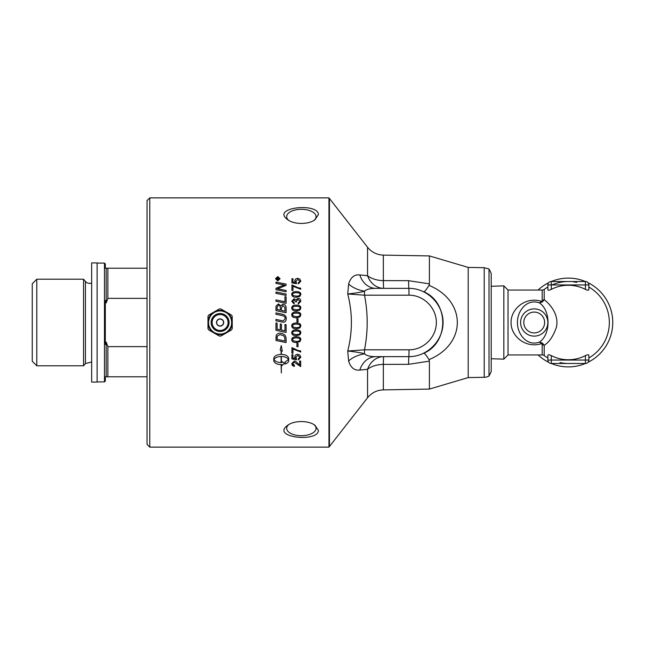 <?xml version="1.0" encoding="UTF-8"?>
<svg xmlns="http://www.w3.org/2000/svg" width="645" height="645" viewBox="0 0 645 645"><rect width="100%" height="100%" fill="white"/><g stroke="black" fill="none" stroke-linecap="round" stroke-linejoin="round"><path stroke-width="0.97" d="M149.769 322.5L149.769 197.878L328.958 197.878L328.958 447.122L149.769 447.122L149.769 322.5M318.436 430.425C318.074 442.68 270.303 437.495 287.743 425.281C294.08 420.33 308.649 420.33 314.986 425.281L318.436 430.425M298.022 343.406L298.022 346.712L296.926 346.712L296.926 343.406L298.022 343.406M300.836 357.217L298.361 359.95A125.477 3.072 -94.5 0 1 298.264 358.862L299.941 357.225L297.772 355.411L295.749 357.233L296.619 358.789L296.482 359.765A3634.623 1056.276 -168.8 0 1 291.919 358.942L291.919 354.702L292.959 354.702L292.959 358.104L295.346 358.564L294.789 356.959C294.902 355.322 295.861 354.436 297.668 354.29L299.764 354.976L300.836 357.217L298.361 359.926A125.396 3.072 -94.5 0 1 298.264 358.862M285.138 364.038L285.138 361.966L288.476 359.523C287.347 357.628 284.969 356.612 281.349 356.459L281.349 362.563A13.005 12.311 180 0 0 281.978 362.546L281.978 361.571L284.655 363.151L281.978 365.578L281.978 364.61A13.005 12.239 0 0 1 281.349 364.627L281.349 372.995L281.123 364.627C276.641 364.369 274.181 363.014 273.754 360.563L273.754 358.475C274.181 356.008 276.641 354.629 281.123 354.347L281.123 350.678L280.172 350.259L281.236 345.607L282.3 351.194L281.349 350.775L281.349 354.347C285.84 354.629 288.291 356.008 288.718 358.475L288.718 360.563C288.637 362.071 287.444 363.224 285.138 364.038C287.444 363.2 288.637 362.038 288.718 360.539M299.635 365.183L299.635 361.071L300.691 361.071L300.691 366.61L294.209 362.151L292.669 363.732L294.451 365.36A125.928 4.467 95.5 0 1 294.338 366.416L291.766 363.707L294.233 361.079C295.079 360.869 296.313 361.7 297.934 363.562L299.635 365.183M292.967 349.01L292.967 353.242L291.919 353.242L291.919 347.639L298.24 350.541L300.691 350.945L300.691 352.041L292.967 349.01L300.691 352.025M300.836 339.641L299.925 341.64L296.305 342.519C293.273 342.519 291.766 341.568 291.766 339.657C291.709 337.77 293.217 336.819 296.305 336.787C299.32 336.787 300.828 337.738 300.836 339.657L299.925 341.648L296.305 342.503C293.273 342.503 291.766 341.552 291.766 339.641M300.836 332.788L299.925 334.795L296.305 335.682C293.273 335.682 291.766 334.723 291.766 332.796C291.709 330.901 293.217 329.942 296.305 329.909C299.32 329.909 300.828 330.869 300.836 332.796L299.925 334.803L296.305 335.674C293.273 335.674 291.766 334.715 291.766 332.788M299.925 327.926L296.305 328.805C293.273 328.805 291.766 327.837 291.766 325.902C291.709 324.008 293.217 323.048 296.305 323.016C299.32 323.016 300.828 323.975 300.836 325.902L299.925 327.926L296.305 328.797C293.273 328.797 291.766 327.829 291.766 325.902L291.766 325.902M286.106 338.972L286.106 342.592A2981.98 446.098 -168.1 0 1 275.955 340.495L276.116 335.787C276.632 334.086 277.963 333.223 280.099 333.191C283.486 333.562 285.429 334.94 285.945 337.311L286.106 338.972M286.106 324.669L286.106 332.441A2981.98 208.013 -168.2 0 1 275.955 330.321L275.955 322.952L277.108 323.193L277.108 329.208A2943.296 162.774 11.9 0 0 280.269 329.877L280.269 323.975L281.43 324.217L281.43 330.111A2995.92 187.84 11.8 0 0 284.953 330.845L284.953 324.427L286.106 324.669M318.436 214.575L314.986 219.719C308.649 224.67 294.08 224.67 287.743 219.719C270.303 207.505 318.074 202.32 318.436 214.575M286.106 290.484L286.106 291.766A2981.98 743.975 -167.8 0 0 275.955 289.71L275.955 288.323A771.194 198.192 -24.6 0 1 279.761 286.719L284.566 284.993L281.913 284.542A3010.892 911.869 -167.7 0 0 275.955 283.365L275.955 282.107A3024.155 936.056 12.3 0 1 286.106 284.106L286.106 285.404A832.703 221.316 156.3 0 0 280.244 287.759L277.318 288.815L279.914 289.242A3019.027 774.177 12.1 0 1 286.106 290.484A3020.93 774.685 12.1 0 0 279.914 289.266L279.914 289.242M286.106 296.869L286.106 303.344A2981.98 473.172 -168.1 0 0 275.955 301.255L275.955 299.917A2979.215 506.736 12 0 1 284.953 301.771L284.953 296.636L286.106 296.869M281.494 321.936A3002.346 26.856 -168.2 0 0 275.955 320.783L275.955 319.42A2993.074 57.066 11.8 0 1 282.196 320.726L283.349 320.879L285.155 318.622C285.34 316.993 284.139 315.929 281.543 315.421A2973.781 178.875 -168.2 0 0 275.955 314.26L275.955 312.898A2975.151 209.819 11.8 0 1 281.913 314.139C284.776 314.639 286.227 316.106 286.275 318.549C286.154 320.96 285.171 322.186 283.332 322.226L281.494 321.936M300.836 281.204L298.361 283.913A125.477 3.249 -94.5 0 0 298.264 282.824L299.941 281.212L297.772 279.438L295.749 281.228L296.619 282.752L296.482 283.727A3634.623 1123.01 -168.8 0 0 291.919 282.913L291.919 278.745L292.959 278.745L292.959 282.083L295.346 282.534L294.789 280.946C294.902 279.35 295.861 278.487 297.668 278.358L299.764 279.011L300.836 281.204L299.764 279.011M300.836 301.247L298.329 304.029A126.742 2.499 -97.3 0 0 298.192 302.957L299.933 301.239L298.079 299.441L296.353 301.15L296.474 301.908L295.523 301.796L294.047 299.828L292.661 301.263L294.265 302.852A128.669 3.499 100.1 0 0 294.072 303.924L291.766 301.288L294.072 298.724L295.87 299.933L298.063 298.304C299.756 298.433 300.683 299.417 300.836 301.247C300.683 299.433 299.756 298.45 298.063 298.321L295.87 299.933M299.925 310.011L296.305 310.89C293.273 310.89 291.766 309.923 291.766 308.004C291.709 306.125 293.217 305.166 296.305 305.141C299.32 305.133 300.828 306.093 300.836 308.004L299.925 310.011M299.925 316.897L296.305 317.775C293.273 317.775 291.766 316.808 291.766 314.881C291.709 312.986 293.217 312.027 296.305 311.995C299.32 311.995 300.828 312.954 300.836 314.881L299.925 316.897M298.022 318.67L298.022 322.032L296.926 322.032L296.926 318.67L298.022 318.67L296.926 318.678M299.925 296.386L296.305 297.248C293.273 297.24 291.766 296.297 291.766 294.418C291.709 292.572 293.217 291.629 296.305 291.605C299.32 291.605 300.828 292.54 300.836 294.418L299.925 296.386M292.967 286.275L292.967 290.46L291.919 290.46L291.919 284.937L298.24 287.775L300.691 288.178L300.691 289.258L292.967 286.275M286.106 307.738L286.106 312.744A2981.98 253.235 -168.2 0 0 275.955 310.632L276.02 306.101L278.366 303.932L280.817 305.794L282.897 304.166C284.856 304.375 285.928 305.561 286.106 307.738C285.928 305.577 284.856 304.384 282.897 304.174L280.817 305.811L278.366 303.932M286.106 294.064L286.106 295.386A2981.98 659.335 -167.9 0 0 275.955 293.322L275.955 292.008A2981.98 690.206 12.1 0 1 286.106 294.064A2983.851 690.658 12.1 0 0 275.955 292.024M277.785 280.865L275.496 278.713L277.785 276.576L280.075 278.713L277.785 280.865M276.923 279.285L277.664 279.309L277.286 278.261L276.923 279.285L277.664 279.285M278.003 279.285L279.051 279.656L276.592 279.656L277.253 277.906L277.947 278.567L279.051 277.745L278.003 279.059L279.051 279.656M278.076 278.366L279.051 277.721L279.051 278.172M276.592 279.656L277.253 277.874L277.947 278.535M279.696 278.713L277.785 280.535L275.875 278.713L277.785 280.502L279.696 278.713L277.785 276.931L275.875 278.713M275.496 278.745L277.785 276.608L280.075 278.745M277.108 309.536L277.108 309.527A2921.253 289.944 12 0 1 280.293 310.205L280.293 308.036C280.285 306.069 279.664 305.117 278.447 305.19L277.108 307.27L277.108 309.527A2919.423 289.75 12 0 1 280.293 310.197M281.446 310.439L281.446 310.43A3020.769 277.826 11.8 0 1 284.953 311.164L284.897 307.496L282.905 305.536L281.446 307.746L281.446 310.43A3018.874 277.64 11.8 0 1 284.953 311.156M275.955 307.423L276.02 306.117L278.366 303.948M286.106 332.433A2983.851 208.15 -168.2 0 1 275.955 330.321M277.108 339.391A2975.643 413.824 11.9 0 0 284.953 341.02L284.751 337.496L283.558 335.714L280.043 334.561L277.269 336.077L277.108 337.601L277.108 339.383L277.269 336.093L280.043 334.57L283.558 335.722L284.751 337.504L284.953 341.02M286.106 342.576A2983.851 446.396 -168.1 0 1 275.955 340.487M291.919 284.961L298.24 287.799L300.691 288.202M292.669 294.426L293.306 295.595L296.305 296.168C298.982 296.079 300.191 295.499 299.941 294.434L299.941 294.418C300.191 293.354 298.974 292.782 296.305 292.693C293.628 292.782 292.419 293.354 292.669 294.426L293.306 295.612L296.305 296.144C298.982 296.055 300.191 295.483 299.941 294.418M291.766 294.434C291.709 292.588 293.217 291.653 296.305 291.629C299.32 291.621 300.828 292.556 300.836 294.434M293.306 327.12L296.305 327.676C298.982 327.587 300.191 326.999 299.941 325.902C300.191 324.822 298.974 324.233 296.305 324.137C293.628 324.225 292.419 324.822 292.669 325.918L293.306 327.12M299.941 325.902C300.191 324.822 298.974 324.233 296.305 324.137C293.628 324.225 292.419 324.822 292.669 325.918M300.836 325.902L299.925 327.918M293.306 334.005L296.305 334.561C298.982 334.473 300.191 333.884 299.941 332.796L299.941 332.796C300.191 331.707 298.974 331.119 296.305 331.03C293.628 331.119 292.419 331.707 292.669 332.804L293.306 334.005M299.941 332.796C300.191 331.715 298.974 331.127 296.305 331.03C293.628 331.119 292.419 331.715 292.669 332.812M293.306 340.85L296.305 341.407C298.982 341.318 300.191 340.737 299.941 339.657C300.191 338.577 298.974 337.996 296.305 337.899C293.628 337.98 292.419 338.569 292.669 339.657L293.306 340.85M292.669 339.665C292.419 338.577 293.628 337.988 296.305 337.899L296.305 337.899C298.974 337.98 300.191 338.569 299.941 339.641L299.941 339.657M292.967 353.226L291.919 353.226M294.451 365.36A125.848 4.467 95.5 0 1 294.338 366.384L292.419 365.57L291.766 363.691M300.691 366.578L294.209 362.119L292.669 363.732M281.123 356.435L281.123 356.459C277.503 356.588 275.133 357.612 274.004 359.499L274.004 359.523C275.133 361.41 277.503 362.417 281.123 362.563L281.123 356.459C277.503 356.612 275.133 357.636 274.004 359.523M280.18 350.243L281.123 350.678M273.754 360.539C274.181 362.982 276.641 364.336 281.123 364.602L281.123 364.627M281.978 364.61L281.978 364.578A13.013 12.247 180 0 1 281.349 364.602L281.349 364.627M281.978 365.554L284.655 363.127M281.349 356.435L281.349 356.459C284.969 356.588 287.347 357.604 288.476 359.499L288.476 359.523M281.349 350.759L282.292 351.17M295.346 358.564L294.789 356.935M296.611 358.789L296.482 359.741A3636.945 1056.978 -168.8 0 1 291.919 358.918M299.941 357.201L297.772 355.387L295.749 357.233M298.022 346.696L296.926 346.696M292.669 314.889L293.306 316.09L296.305 316.655C298.982 316.566 300.191 315.977 299.941 314.881L299.941 314.881C300.191 313.793 298.974 313.204 296.305 313.115C293.628 313.204 292.419 313.793 292.669 314.889L293.306 316.09L296.305 316.655C298.982 316.558 300.191 315.969 299.941 314.881M291.766 314.881C291.709 312.994 293.217 312.035 296.305 312.003C299.32 312.003 300.828 312.962 300.836 314.881M293.306 309.221L296.305 309.777C298.982 309.689 300.191 309.1 299.941 308.02L299.941 308.004C300.191 306.931 298.974 306.343 296.305 306.254C293.628 306.343 292.419 306.931 292.669 308.02L293.306 309.221L296.305 309.769C298.982 309.681 300.191 309.092 299.941 308.004M292.669 308.02L293.306 309.213M291.766 308.02C291.709 306.133 293.217 305.182 296.305 305.15C299.32 305.15 300.828 306.101 300.836 308.02M291.766 301.296L294.072 298.74L295.87 299.949M292.661 301.263L294.265 302.86M296.353 301.15L296.474 301.916M298.192 302.965L299.933 301.239M294.789 280.978C294.902 279.382 295.861 278.519 297.668 278.382L299.764 279.043M292.959 282.083L295.346 282.534M291.919 278.777L292.959 278.777M295.749 281.228L296.619 282.784M298.264 282.857L299.941 281.212M275.955 312.906A2977.022 209.956 11.8 0 1 281.913 314.147C284.776 314.639 286.227 316.106 286.275 318.549L286.275 318.549M285.155 318.622L283.349 320.879L282.196 320.726A2994.953 57.107 11.8 0 0 275.955 319.428M284.953 296.652L286.106 296.885M275.955 299.933A2981.085 507.067 12 0 1 284.953 301.787L284.953 301.771M277.318 288.815L279.914 289.266M275.955 282.139A3026.05 936.669 12.3 0 1 286.106 284.131M275.955 288.347A771.557 198.305 -24.6 0 1 279.761 286.743L284.566 284.993M220.106 319.073A3.427 3.427 0 0 1 223.525 322.5A3.427 3.427 0 0 1 220.106 325.927A3.427 3.427 0 0 1 216.68 322.5A3.427 3.427 0 0 1 220.106 319.073M223.525 322.5A3.427 3.427 0 0 1 220.106 325.927M231.49 315.074L232.224 316.356L232.224 321.992A12.134 12.134 0 0 0 226.605 312.261L231.49 315.074M225.726 311.745A12.134 12.134 0 0 0 214.487 311.745L219.364 308.931L220.848 308.931L227.153 312.575M225.178 311.438L225.742 311.761M207.98 316.356L208.722 315.074L213.6 312.261A12.134 12.134 0 0 0 207.98 321.992L207.98 316.356M207.98 322.008L207.98 321.363M207.98 323.637L207.98 322.992M207.98 328.644L207.98 323.008A12.134 12.134 0 0 0 213.6 332.739L208.722 329.926L207.98 328.644M207.98 321.992L207.98 323.008M220.848 336.069L219.364 336.069L214.487 333.255A12.134 12.134 0 0 0 225.726 333.255L220.848 336.069M225.742 333.239L225.178 333.562M227.153 332.425L226.589 332.747A12.134 12.134 0 0 0 232.224 323.008L232.224 328.644L231.49 329.926L225.726 333.255M232.224 321.363L232.224 322.008M232.224 322.992L232.224 323.637M215.027 333.562L214.471 333.239M214.487 333.255L213.06 332.425M213.06 312.575L214.487 311.745M214.471 311.761L215.027 311.438M232.224 323.008L232.224 321.992M491.2 371.649L491.2 273.351L489.015 268.989L489.015 376.011L491.2 371.649M149.769 197.878L147.036 200.611L147.036 444.389L149.769 447.122M314.075 424.676A14.682 7.337 0 0 1 316.05 428.353A14.682 7.337 0 0 1 301.368 435.697A14.682 7.337 0 0 1 286.686 428.353A14.682 7.337 0 0 1 288.662 424.676M288.662 220.324A14.682 7.337 180 0 1 286.686 216.647A14.682 7.337 180 0 1 301.368 209.303A14.682 7.337 180 0 1 316.05 216.647A14.682 7.337 180 0 1 314.075 220.324M429.014 285.348C426.248 289.839 424.475 291.959 423.684 291.717C449.105 302.336 449.105 342.664 423.684 353.283C424.475 353.041 426.248 355.161 429.014 359.652L429.401 359.475C466.625 343.769 466.625 301.223 429.401 285.525L429.401 283.881L408.559 280.672A20.487 0.46 -90 0 0 408.914 288.355L409.035 295.184L364.514 295.184C368.069 313.397 368.069 331.603 364.514 349.816L364.49 353.839C366.578 355.734 370.407 356.669 375.971 356.645A20.487 17.189 -90 0 0 359.821 370.077L367.553 369.287A20.487 17.471 90 0 1 383.694 356.645A20.487 0.46 -90 0 0 383.34 364.393L408.559 364.328A20.487 0.46 90 0 1 408.914 356.645L409.035 349.816L364.514 349.816L347.728 351.009L348.631 361.031A20.487 11.924 167.3 0 1 364.49 353.839C362.401 352.992 356.814 352.041 347.728 351.009C352.605 332.006 352.605 313.002 347.728 293.991L364.514 295.184L364.49 291.161A20.487 11.924 12.7 0 1 348.631 283.969L347.728 293.991C356.814 292.959 362.401 292.008 364.49 291.161C366.594 289.266 370.423 288.331 375.971 288.355A20.487 17.189 -90 0 1 359.821 274.923C354.395 274.319 350.662 277.342 348.631 283.969M408.559 280.672L383.34 280.607A20.487 0.46 -90 0 0 383.694 288.355A20.487 17.471 90 0 1 367.553 275.713L359.821 274.923M408.559 364.328L429.401 361.119L429.014 359.652M348.631 361.031C350.646 367.65 354.379 370.665 359.821 370.077M489.015 268.989L484.21 267.699L468.206 267.417L429.401 255.92L429.401 283.881M429.401 361.119L429.401 389.08L383.34 389.886L383.34 364.393A20.487 12.739 180 0 0 367.553 369.287L367.553 397.755C371.625 392.757 376.89 390.128 383.34 389.886M468.206 267.417L468.206 377.583L429.401 389.08M375.971 356.645L408.914 356.645C427.184 356.782 443.196 340.77 443.059 322.5C443.196 304.23 427.184 288.218 408.914 288.355L375.971 288.355M489.015 376.011A10.239 10.239 0 0 1 484.21 377.301L468.206 377.583M544.178 355.572A3.41 3.41 0 0 1 544.211 355.589A40.974 40.974 0 0 0 547.879 357.983A40.974 40.974 0 0 1 544.211 355.589L544.211 345.333L542.501 343.124L539.446 342.092C526.667 346.808 517.105 333.554 517.459 322.5C517.105 311.438 526.675 298.183 539.446 302.908C550.87 310.471 550.87 334.529 539.446 342.092L541.655 343.616L542.195 344.882L542.195 354.935A3.41 3.41 0 0 1 544.178 355.572L544.009 355.443M585.434 363.474A44.384 44.384 0 0 1 551.29 363.474L585.434 363.474L551.29 363.474A3.41 3.41 0 0 1 547.879 360.055A3.41 3.41 0 0 0 551.29 363.474L551.29 360.055L547.879 360.055L547.879 355.25C548.121 354.5 549.258 354.621 551.29 355.605A37.249 37.249 0 0 0 585.434 355.605C587.466 354.621 588.611 354.5 588.853 355.25L588.853 360.055L585.434 360.055L585.434 363.474A3.41 3.41 0 0 0 588.853 360.055M568.326 363.474L568.366 363.474A40.974 40.974 0 0 1 559.997 362.611M551.991 284.945A40.974 40.974 0 0 1 568.366 281.526L585.434 281.526L585.434 284.945L588.853 284.945A3.41 3.41 0 0 0 585.434 281.526L551.29 281.526A3.41 3.41 0 0 0 547.879 284.945A3.41 3.41 0 0 1 551.29 281.526L551.991 281.526M588.853 284.945L588.853 289.75C588.611 290.5 587.466 290.379 585.434 289.395A37.249 37.249 0 0 0 551.29 289.395C549.258 290.379 548.121 290.5 547.879 289.75L547.879 284.945L551.29 284.945L551.29 281.526A44.384 44.384 0 0 1 585.434 281.526M542.195 354.935L508.034 354.935L508.034 290.065L542.195 290.065A3.41 3.41 0 0 0 544.162 289.436A3.41 3.41 0 0 0 544.211 289.411L544.146 289.452M542.195 290.065L542.195 300.119A3.41 2.354 180 0 0 544.211 299.667L544.211 289.411A40.974 40.974 0 0 1 547.879 287.017M542.195 300.119L541.655 301.384A3.41 1.58 -127.5 0 0 542.493 301.876L544.211 299.667C549.419 303.714 559.223 314.083 556.458 327.063C553.402 335.997 549.322 342.092 544.211 345.333A3.41 2.354 -0 0 0 542.195 344.882M542.501 343.124A3.41 1.58 -52.5 0 0 541.655 343.616C525.215 348.856 510.759 335.755 511.058 322.5C510.767 309.245 525.215 296.144 541.655 301.384L539.446 302.908L542.501 301.876M588.853 357.983A40.974 40.974 0 0 0 588.853 287.017M573.405 281.841A40.974 40.974 0 0 1 576.727 282.389M538.067 290.065A44.384 44.384 0 0 1 548.718 282.695M588.006 282.695A44.384 44.384 0 0 1 588.006 362.305M548.718 362.305A44.384 44.384 0 0 1 538.067 354.935M491.2 286.259L503.834 285.864L503.834 359.136L491.2 358.741M97.121 262.918L97.121 382.082L91.663 382.082L91.663 262.918L97.121 262.918M97.121 263.087L104.466 263.087L104.466 381.913L105.312 381.058L105.312 376.785L147.036 376.785M147.036 346.631L107.876 346.631L106.167 342.052L105.312 344.446L105.312 300.554L106.167 302.948L107.876 298.369L147.036 298.369M147.036 268.215L105.312 268.215L105.312 263.942L104.466 263.087M107.876 268.215L107.876 298.369M106.167 268.215L106.167 302.948M36.789 279.212L36.789 365.788L83.552 365.788L83.552 279.212L36.789 279.212L32.25 283.76L32.25 361.24L36.789 365.788M91.663 283.01A5.466 5.466 0 0 1 85.438 281.454L85.438 363.546L83.552 365.788M106.167 342.052L106.167 376.785M107.876 346.631L107.876 376.785M216.51 322.5A3.596 3.596 0 0 0 220.106 326.096A3.596 3.596 0 0 0 223.702 322.5A3.596 3.596 0 0 0 220.106 318.904A3.596 3.596 0 0 0 216.51 322.5M212.124 322.5A7.982 7.982 0 0 1 220.106 314.518A7.982 7.982 0 0 1 228.088 322.5A7.982 7.982 0 0 1 220.106 330.482A7.982 7.982 0 0 1 212.124 322.5M211.133 322.5A8.966 8.966 0 0 0 220.106 331.466A8.966 8.966 0 0 0 229.072 322.5A8.966 8.966 0 0 0 220.106 313.534A8.966 8.966 0 0 0 211.133 322.5M208.52 322.5A11.586 11.586 0 0 1 220.106 310.914A11.586 11.586 0 0 1 231.692 322.5A11.586 11.586 0 0 1 220.106 334.086A11.586 11.586 0 0 1 208.52 322.5M429.401 255.92L383.34 255.114L383.34 280.607A20.487 12.739 0 0 1 367.553 275.713L367.553 247.245L329.458 198.491L329.458 446.509L328.958 447.122M409.035 295.184C423.652 295.079 436.455 307.883 436.351 322.5C436.455 337.117 423.652 349.921 409.035 349.816M484.21 267.699L484.21 377.301M547.839 322.5A13.618 13.618 0 0 0 534.221 308.882A13.618 13.618 0 0 0 520.604 322.5A13.618 13.618 0 0 0 534.221 336.118A13.618 13.618 0 0 0 547.839 322.5M534.221 332.917A10.417 10.417 0 0 1 523.804 322.5A10.417 10.417 0 0 1 534.221 312.083A10.417 10.417 0 0 1 544.63 322.5A10.417 10.417 0 0 1 534.221 332.917M585.434 355.605L585.434 360.055L551.29 360.055L551.29 355.605M551.29 289.395L551.29 284.945L585.434 284.945L585.434 289.395M220.106 310.745C228.644 311.962 232.442 316.848 231.49 325.427C228.193 333.392 222.509 335.851 214.446 332.804C203.183 327.265 209.585 309.318 220.106 310.745M383.34 255.114C376.89 254.872 371.625 252.243 367.553 247.245M329.458 198.491L328.958 197.878M367.553 397.755L329.458 446.509M508.034 290.065L503.834 285.864M508.034 354.935L503.834 359.136M85.438 281.454L83.552 279.212M85.438 363.546L91.663 361.99M97.121 381.913L104.466 381.913"/></g></svg>

